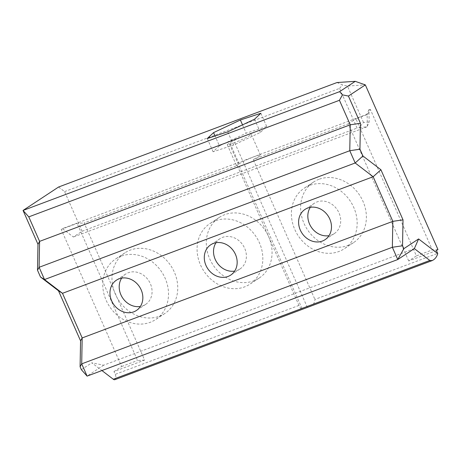 <?xml version="1.0" encoding="UTF-8"?>
<svg xmlns="http://www.w3.org/2000/svg" width="461" height="461" viewBox="0 0 461 461"><rect width="100%" height="100%" fill="white"/><g stroke="black" fill="none" stroke-linecap="round" stroke-linejoin="round"><path stroke-width="0.35" stroke-dasharray="2.31 1.73" d="M437.95 249.539L432.314 249.908L416.398 255.884L355.932 118.788L367.682 114.38L370.39 109.511L432.314 249.908M436.411 250.554L408.705 260.955L416.398 255.884M370.39 109.511L368.973 109.603L369.152 122.061L367.313 126.245L366.76 126.913L359.373 127.397L363.493 122.436L369.152 122.061M363.493 122.436L347.45 86.069L365.337 84.899M337.026 82.531L342.477 84.905L347.45 86.069M414.353 248.606L103.69 365.187L91.802 362.813L101.927 370.558M103.69 365.187L87.106 376.118M229.647 144.466L234.661 142.587A12.343 1.204 -23.8 0 0 245.955 137.603A12.343 1.204 -23.8 0 0 251.182 134.157A12.343 1.204 -23.8 0 0 242.342 136.784A12.343 1.204 -23.8 0 0 229.866 142.898L227.25 144.621L229.647 144.466L302.335 309.268C301.206 309.026 300.082 307.741 298.959 305.407L268.659 236.712A36.304 31.279 -123.4 0 0 224.605 214.717A36.304 31.279 -123.4 0 0 219.206 217.459A36.304 31.279 -123.4 0 0 213.063 264.989A36.304 31.279 -123.4 0 0 259.163 278.081A36.304 31.279 -123.4 0 0 268.659 236.712L237.254 165.511L84.15 222.963L114.017 290.678A36.304 31.279 56.6 0 0 117.094 297.65A36.304 31.279 -123.4 0 0 164.842 313.474A36.304 31.279 -123.4 0 0 172.794 268.959A36.304 31.279 -123.4 0 0 130.284 250.11A36.304 31.279 -123.4 0 0 124.885 252.853A36.304 31.279 -123.4 0 0 114.017 290.678L144.616 360.058L113.965 371.56L115.204 374.367A4.356 2.167 -110.6 0 1 114.887 379.662M302.335 309.268L307.343 307.383C312.137 306.53 314.656 303.874 314.903 299.425L437.65 253.36M81.372 369.693L91.802 362.813M309.688 185.403A36.304 31.279 -123.4 0 0 304.289 188.151A36.304 31.279 -123.4 0 0 298.152 235.675A36.304 31.279 -123.4 0 0 344.252 248.773A36.304 31.279 -123.4 0 0 352.198 204.258A36.304 31.279 -123.4 0 0 309.688 185.403M318.92 179.317A36.304 31.279 -123.4 0 0 313.52 182.066A36.304 31.279 -123.4 0 0 307.383 229.595A36.304 31.279 -123.4 0 0 353.478 242.688A36.304 31.279 -123.4 0 0 361.424 198.172A36.304 31.279 -123.4 0 0 318.92 179.317M310.311 207.323A18.152 15.639 56.6 0 1 314.281 203.307A18.152 15.639 56.6 0 1 316.978 201.935A18.152 15.639 56.6 0 1 338.236 211.357A18.152 15.639 56.6 0 1 334.26 233.618A18.152 15.639 56.6 0 1 328.998 235.68M121.059 256.189A36.304 31.279 -123.4 0 0 115.659 258.938A36.304 31.279 -123.4 0 0 109.516 306.467A36.304 31.279 -123.4 0 0 155.616 319.559A36.304 31.279 -123.4 0 0 163.563 275.044A36.304 31.279 -123.4 0 0 121.059 256.189M121.675 278.116A18.152 15.639 56.6 0 1 125.646 274.093A18.152 15.639 56.6 0 1 128.348 272.722A18.152 15.639 56.6 0 1 149.6 282.149A18.152 15.639 56.6 0 1 145.624 304.404A18.152 15.639 56.6 0 1 140.369 306.467M215.373 220.796A36.304 31.279 -123.4 0 0 209.974 223.545A36.304 31.279 -123.4 0 0 203.837 271.068A36.304 31.279 -123.4 0 0 249.931 284.166A36.304 31.279 -123.4 0 0 257.878 239.651A36.304 31.279 -123.4 0 0 215.373 220.796M215.996 242.716A18.152 15.639 56.6 0 1 219.966 238.7A18.152 15.639 56.6 0 1 222.663 237.329A18.152 15.639 56.6 0 1 243.915 246.75A18.152 15.639 56.6 0 1 239.945 269.011A18.152 15.639 56.6 0 1 234.684 271.074M58.587 187.016L64.58 191.603L82.081 231.272L73.38 237.012L62.391 228.604L61.192 229.399L77.108 223.424L84.15 222.963M113.965 371.56L121.658 366.489L61.192 229.399M237.254 165.511L236.487 165.562L239.103 163.839A12.343 1.204 156.2 0 1 251.579 157.72A12.343 1.204 156.2 0 1 260.419 155.098A12.343 1.204 156.2 0 1 253.198 159.529L314.903 299.425M227.25 144.621L236.487 165.562M366.76 126.913L73.38 237.012M367.313 126.245L367.135 113.786L366.581 114.455L62.391 228.604M368.973 109.603L367.135 113.786M219.396 145.843L213.086 151.778L233.577 145.071L260.379 132.428L266.689 126.498L246.203 133.206L219.396 145.843L215.056 136.001M260.857 113.273L266.689 126.498M242.526 124.873L246.203 133.206M207.254 138.554L213.086 151.778M64.58 191.603L339.567 88.408L357.062 128.083L359.373 127.397M339.567 88.408L342.477 84.905M82.081 231.272L357.062 128.083M366.581 114.455L367.682 114.38M408.705 260.955L348.239 123.859L253.198 159.529M348.239 123.859L355.932 118.788M144.616 360.058L137.574 360.519L77.108 223.424M121.658 366.489L137.574 360.519M254.547 119.209L260.379 132.428M227.746 131.846L233.577 145.071M298.959 305.407L115.204 374.367M239.103 163.839L229.866 142.898M307.343 307.383L234.661 142.587M313.52 182.066L304.289 188.151M353.478 242.688L344.252 248.773M124.885 252.853L115.659 258.938M164.842 313.474L155.616 319.559M219.206 217.459L209.974 223.545M259.163 278.081L249.931 284.166M314.281 203.307L305.049 209.386M334.26 233.618L325.028 239.703M125.646 274.093L116.414 280.179M145.624 304.404L136.398 310.489M219.966 238.7L210.735 244.785M239.945 269.011L230.713 275.096M260.419 155.098L251.182 134.157"/><path stroke-width="0.69" d="M437.95 249.539L436.411 250.554L437.65 253.36A4.356 2.167 69.4 0 1 437.743 253.585L418.605 238.942L403.819 248.686L402.534 245.776L403.018 219.857L380.919 169.752L362.94 156.002L359.949 149.214L360.427 123.294L348.412 96.055L365.337 84.899L437.95 249.539M365.337 84.899L355.247 81.338L339.601 91.653L342.471 94.868L348.412 96.055M355.247 81.338L337.026 82.531L58.587 187.016L23.05 210.447L37.981 244.301L39.594 241.374L28.784 216.872L339.44 100.291L350.251 124.798L349.766 150.712L355.177 162.981L373.156 176.73L392.835 221.355L392.357 247.275L397.762 259.537L403.819 248.686M342.471 94.868L339.44 100.291M360.427 123.294L350.251 124.798L39.594 241.374L39.11 267.294L349.766 150.712L359.949 149.214M402.534 245.776L392.357 247.275L81.701 363.856L82.179 337.936L392.835 221.355L403.018 219.857M418.605 238.942L414.353 248.606L429.842 260.453L432.211 260.58C434.977 259.22 436.821 256.886 437.743 253.585M37.981 244.301L37.502 270.215L40.493 277.003L58.472 290.753L80.571 340.858L80.087 366.777L81.372 369.693L87.106 376.118L397.762 259.537L414.353 248.606M380.919 169.752L373.156 176.73L62.494 293.311L44.521 279.556L39.11 267.294L37.502 270.215M362.94 156.002L355.177 162.981L44.521 279.556L40.493 277.003M432.211 260.58L114.887 379.662A4.356 2.167 -110.6 0 1 113.285 379.247L101.927 370.558M87.106 376.118L81.701 363.856L80.087 366.777M80.571 340.858L82.179 337.936L62.494 293.311L58.472 290.753M307.752 208.015A18.152 15.639 56.6 0 1 329.004 217.442A18.152 15.639 56.6 0 1 325.028 239.703A18.152 15.639 56.6 0 1 301.984 233.151A18.152 15.639 56.6 0 1 305.049 209.386A18.152 15.639 56.6 0 1 307.752 208.015M119.117 278.801A18.152 15.639 56.6 0 1 140.369 288.229A18.152 15.639 56.6 0 1 136.398 310.489A18.152 15.639 56.6 0 1 113.348 303.943A18.152 15.639 56.6 0 1 116.414 280.179A18.152 15.639 56.6 0 1 119.117 278.801M213.431 243.408A18.152 15.639 56.6 0 1 234.689 252.835A18.152 15.639 56.6 0 1 230.713 275.096A18.152 15.639 56.6 0 1 207.663 268.544A18.152 15.639 56.6 0 1 210.735 244.785A18.152 15.639 56.6 0 1 213.431 243.408M339.601 91.653L23.05 210.447L28.784 216.872M213.564 132.624L240.371 119.981L260.857 113.273L254.547 119.209L227.746 131.846L207.254 138.554L213.564 132.624L215.056 136.001M328.998 235.68A18.152 15.639 56.6 0 1 311.21 227.071A18.152 15.639 56.6 0 1 310.311 207.323M140.369 306.467A18.152 15.639 56.6 0 1 122.58 297.858A18.152 15.639 56.6 0 1 121.675 278.116M234.684 271.074A18.152 15.639 56.6 0 1 216.895 262.465A18.152 15.639 56.6 0 1 215.996 242.716M240.371 119.981L242.526 124.873M429.842 260.453L113.285 379.247"/></g></svg>
